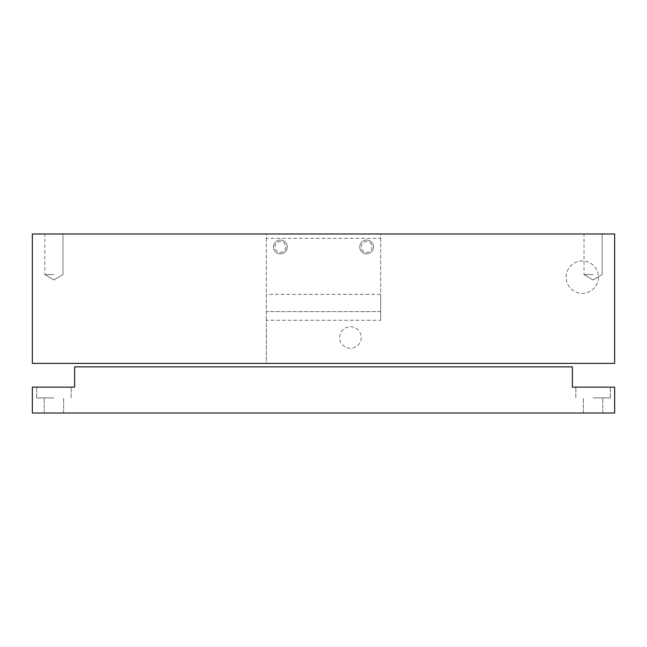 <?xml version="1.0" encoding="UTF-8"?>
<svg xmlns="http://www.w3.org/2000/svg" width="647" height="647" viewBox="0 0 647 647"><rect width="100%" height="100%" fill="white"/><g stroke="black" fill="none" stroke-linecap="round" stroke-linejoin="round"><path stroke-width="0.49" stroke-dasharray="3.23 2.43" d="M593.081 387.124L610.339 387.124L593.081 387.124M593.081 397.905L610.339 397.905L593.081 397.905M593.081 413.004L583.376 413.004L593.081 413.004M53.919 387.124L36.661 387.124L53.919 387.124M53.919 397.905L36.661 397.905L53.919 397.905M53.919 413.004L44.214 413.004L53.919 413.004M572.377 387.124L572.377 366.849L572.377 387.124L614.65 387.124L614.65 413.004L614.65 387.124L572.377 387.124L572.377 366.849L74.623 366.849L572.377 366.849L74.623 366.849L572.377 366.849L572.377 387.124L614.65 387.124L614.65 413.004L614.65 387.124L614.65 413.004L32.35 413.004L32.35 387.124L74.623 387.124L74.623 366.849L572.377 366.849L572.377 387.124L614.65 387.124L572.377 387.124M74.623 387.124L74.623 366.849L74.623 387.124L74.623 366.849L74.623 387.124L32.35 387.124L74.623 387.124M32.35 413.004L32.35 387.124L32.35 413.004L614.65 413.004L32.35 413.004L32.35 387.124L32.35 413.004L614.65 413.004L32.35 413.004M285.756 246.936A5.394 5.394 0 0 1 280.369 252.33A5.394 5.394 0 0 1 274.975 246.936A5.394 5.394 0 0 1 280.369 241.549A5.394 5.394 0 0 1 285.756 246.936A5.394 5.394 0 0 1 280.369 252.33A5.394 5.394 0 0 1 274.975 246.936A5.394 5.394 0 0 1 280.369 241.549A5.394 5.394 0 0 1 285.756 246.936M372.025 246.936A5.394 5.394 0 0 1 366.631 252.33A5.394 5.394 0 0 1 361.244 246.936A5.394 5.394 0 0 1 366.631 241.549A5.394 5.394 0 0 1 372.025 246.936A5.394 5.394 0 0 1 366.631 252.33A5.394 5.394 0 0 1 361.244 246.936A5.394 5.394 0 0 1 366.631 241.549A5.394 5.394 0 0 1 372.025 246.936M53.919 233.996L44.861 233.996L53.919 233.996M53.919 274.546L44.861 274.546L53.919 274.546M593.081 233.996L584.023 233.996L593.081 233.996M593.081 274.546L584.023 274.546L593.081 274.546M566.125 277.134A16.175 16.175 0 0 1 582.3 260.959A16.175 16.175 0 0 1 598.475 277.134A16.175 16.175 0 0 1 582.3 293.309A16.175 16.175 0 0 1 566.125 277.134A16.175 16.175 0 0 1 582.3 260.959A16.175 16.175 0 0 1 598.475 277.134A16.175 16.175 0 0 1 582.3 293.309A16.175 16.175 0 0 1 566.125 277.134M32.35 233.996L32.35 363.396L614.65 363.396L614.65 233.996L32.35 233.996M350.456 326.735A10.781 10.781 0 0 1 361.244 337.516A10.781 10.781 0 0 1 350.456 348.304A10.781 10.781 0 0 1 339.675 337.516A10.781 10.781 0 0 1 350.456 326.735A10.781 10.781 0 0 1 361.244 337.516A10.781 10.781 0 0 1 350.456 348.304A10.781 10.781 0 0 1 339.675 337.516A10.781 10.781 0 0 1 350.456 326.735M366.631 253.842A6.899 6.899 0 0 1 359.732 246.936A6.899 6.899 0 0 1 366.631 240.037A6.899 6.899 0 0 1 373.537 246.936A6.899 6.899 0 0 1 366.631 253.842A6.899 6.899 0 0 1 359.732 246.936A6.899 6.899 0 0 1 366.631 240.037A6.899 6.899 0 0 1 373.537 246.936A6.899 6.899 0 0 1 366.631 253.842M280.369 253.842A6.899 6.899 0 0 1 273.463 246.936A6.899 6.899 0 0 1 280.369 240.037A6.899 6.899 0 0 1 287.268 246.936A6.899 6.899 0 0 1 280.369 253.842A6.899 6.899 0 0 1 273.463 246.936A6.899 6.899 0 0 1 280.369 240.037A6.899 6.899 0 0 1 287.268 246.936A6.899 6.899 0 0 1 280.369 253.842M380.654 320.265L380.654 233.996L266.346 233.996L266.346 238.314L380.654 238.314L380.654 233.996L266.346 233.996L266.346 363.396L380.654 363.396L266.346 363.396L266.346 320.265L380.654 320.265L380.654 294.385L266.346 294.385L266.346 320.265M380.654 238.314L380.654 294.385M266.346 238.314L266.346 294.385M380.654 311.636L266.346 311.636L380.654 311.636M575.83 397.905L575.83 387.124L575.83 397.905M583.376 413.004L583.376 397.905L583.376 413.004M36.661 397.905L36.661 387.124L36.661 397.905M44.214 413.004L44.214 397.905L44.214 413.004M63.624 413.004L63.624 397.905L63.624 413.004M71.17 397.905L71.17 387.124L71.17 397.905M602.786 413.004L602.786 397.905L602.786 413.004M610.339 397.905L610.339 387.124L610.339 397.905M62.977 233.996L62.977 274.546L62.977 233.996L62.977 274.546L62.977 233.996L62.977 274.546L62.977 233.996L62.977 274.546L53.919 279.989L62.977 274.546L53.919 279.989L62.977 274.546L53.919 279.989L62.977 274.546L53.919 279.989L44.861 274.546L53.919 279.989L44.861 274.546L53.919 279.989L44.861 274.546L53.919 279.989L44.861 274.546L44.861 233.996M602.139 233.996L602.139 274.546L602.139 233.996L602.139 274.546L602.139 233.996L602.139 274.546L602.139 233.996L602.139 274.546L593.081 279.989L602.139 274.546L593.081 279.989L602.139 274.546L593.081 279.989L602.139 274.546L593.081 279.989L584.023 274.546L593.081 279.989L584.023 274.546L593.081 279.989L584.023 274.546L593.081 279.989L584.023 274.546L584.023 233.996"/><path stroke-width="0.97" d="M572.377 387.124L572.377 366.849L74.623 366.849L74.623 387.124L32.35 387.124L32.35 413.004L614.65 413.004L614.65 387.124L572.377 387.124M32.35 233.996L32.35 363.396L614.65 363.396L614.65 233.996L32.35 233.996"/></g></svg>
